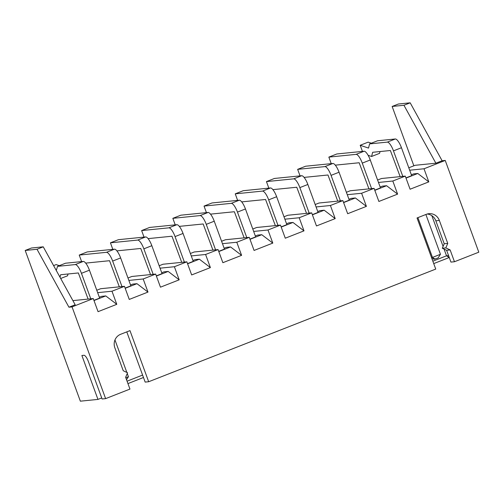 <?xml version="1.0" encoding="UTF-8"?>
<svg xmlns="http://www.w3.org/2000/svg" width="504" height="504" viewBox="0 0 504 504"><rect width="100%" height="100%" fill="white"/><g stroke="black" fill="none" stroke-linecap="round" stroke-linejoin="round"><path stroke-width="0.76" d="M433.73 263.592L449.272 257.525M127.947 383.588L143.476 377.496M101.713 397.933L97.959 399.407L80.356 401.178L25.2 250.457L37.006 249.272L68.941 307.207L72.047 306.892L105.62 398.632L102.098 398.985L88.427 361.633A6.999 2.01 68.6 0 0 83.96 355.289L81.887 355.503L97.959 399.407M449.152 257.538L446.525 255.811L448.566 255.61M408.794 167.794L415.17 165.293L435.878 163.208L403.943 105.273L392.144 106.457L398.381 104.013L410.187 102.822L442.121 160.757L445.227 160.442L478.8 252.189L454.463 261.74L450.941 262.093L446.626 250.299L442.304 248.245L444.226 243.741L435.834 220.809A10.496 10.023 -95.7 0 0 427.197 214.024M432.848 261.179L446.525 255.811L444.062 249.077M443.085 246.418L431.834 215.662M127.065 381.181L142.594 375.083M68.941 307.207L75.178 304.756L43.243 246.821L31.443 248.012L25.2 250.457M377.597 180.035L381.471 178.517L405.285 176.117L392.805 181.018L397.606 194.122L378.882 201.468L374.088 188.364L361.607 193.259L366.402 206.369L347.678 213.715L342.884 200.605L330.404 205.506L335.198 218.61L316.474 225.956L311.68 212.852L299.2 217.747L303.994 230.857L285.277 238.203L280.476 225.099L267.996 229.994L272.796 243.098L254.073 250.45L249.278 237.34L236.792 242.241L241.592 255.345L222.869 262.691L218.075 249.587L205.594 254.482L210.388 267.593L191.665 274.938L186.871 261.828L174.39 266.729L179.185 279.833L160.467 287.179L155.667 274.075L143.186 278.977L147.981 292.081L129.263 299.426L124.469 286.322L111.983 291.218L116.783 304.322L98.059 311.674L93.265 298.563L72.047 306.892M346.393 192.282L350.274 190.758L374.088 188.364M315.189 204.529L319.07 203.005L342.884 200.605M283.985 216.77L287.866 215.252L311.68 212.852M252.787 229.018L256.662 227.493L280.476 225.099M221.584 241.265L225.464 239.74L249.278 237.34M190.38 253.506L194.261 251.981L218.075 249.587M159.176 265.753L163.057 264.228L186.871 261.828M127.978 277.994L131.853 276.476L155.667 274.075M96.774 290.241L100.655 288.716L124.469 286.322M392.144 106.457L413.86 165.81M445.227 160.442L424.009 168.771L428.803 181.875L410.086 189.221L405.285 176.117M442.121 160.757L435.878 163.208M409.683 170.213L424.009 168.771M105.62 398.632L129.956 389.082L125.641 377.288L127.562 372.784L123.241 370.736L114.849 347.798A10.496 10.023 84.3 0 1 120.613 334.297L129.975 330.624L148.68 381.736L435.739 269.086L417.035 217.974L426.397 214.294A10.496 10.023 -95.7 0 1 428.942 213.683A10.496 10.023 -95.7 0 1 439.356 220.456L447.747 243.388L445.826 247.892L450.148 249.94L454.463 261.74M126.781 331.878L145.158 382.089L148.68 381.736M410.187 102.822L403.943 105.273M72.897 300.617L93.265 298.563M43.243 246.821L37.006 249.272M116.783 304.322L105.764 295.924L101.619 296.339L99.332 297.234M97.656 292.66L111.983 291.218M147.981 292.081L136.962 283.676L132.823 284.092L130.536 284.993M128.86 280.413L143.186 278.977M179.185 279.833L168.166 271.429L164.027 271.851L161.74 272.746M160.064 268.172L174.39 266.729M210.388 267.593L199.37 259.188L195.231 259.604L192.938 260.505M191.268 255.925L205.594 254.482M241.592 255.345L230.574 246.941L226.428 247.357L224.141 248.258M222.466 243.684L236.792 242.241M272.796 243.098L261.771 234.7L257.632 235.116L255.345 236.011M253.669 231.437L267.996 229.994M303.994 230.857L292.975 222.453L288.836 222.869L286.549 223.77M284.873 219.19L299.2 217.747M335.198 218.61L324.179 210.206L320.04 210.628L317.747 211.523M316.077 206.949L330.404 205.506M366.402 206.369L355.383 197.965L351.238 198.381L348.951 199.275M347.275 194.702L361.607 193.259M397.606 194.122L386.587 185.718L382.441 186.133L380.155 187.034M378.479 182.461L392.805 181.018M428.803 181.875L417.784 173.477L413.645 173.893L411.359 174.787M417.784 173.477L406.01 178.095M386.587 185.718L374.812 190.342M355.383 197.965L343.608 202.583M324.179 210.206L312.404 214.83M292.975 222.453L281.201 227.071M261.771 234.7L249.997 239.318M230.574 246.941L218.799 251.565M199.37 259.188L187.595 263.806M168.166 271.429L156.391 276.053M136.962 283.676L125.187 288.301M105.764 295.924L93.99 300.541M447.747 243.388L444.226 243.741M445.826 247.892L442.304 248.245M450.148 249.94L446.626 250.299M126.523 379.701L128.425 376.74L127.247 373.521M126.857 372.45L114.969 339.961M128.425 376.74L125.817 377.761M431.84 258.432L434.095 259.251L438.083 257.972L440.452 254.293L425.886 214.496M440.452 254.293L432.464 257.424L417.898 217.633M431.512 257.519L432.464 257.424L435.091 259.151M93.92 300.353L99.647 298.103L89.435 270.188A9.658 2.772 -111.4 0 0 83.267 261.431L65.539 263.214L57.55 266.351L56.272 270.453M125.118 288.105L130.851 285.856L120.639 257.941A9.658 2.772 -111.4 0 0 114.471 249.184L87.217 251.931L79.229 255.068L81.623 261.595M156.322 275.864L162.055 273.615L151.836 245.7A9.658 2.772 -111.4 0 0 145.675 236.943L118.421 239.683L110.433 242.821L112.82 249.354M187.526 263.617L193.259 261.368L183.04 233.453A9.658 2.772 -111.4 0 0 176.873 224.696L149.625 227.443L141.637 230.574L144.024 237.107M218.73 251.37L224.463 249.121L214.244 221.206A9.658 2.772 -111.4 0 0 208.076 212.455L180.823 215.195L172.841 218.333L175.228 224.866M249.927 239.129L255.66 236.88L245.448 208.965A9.658 2.772 -111.4 0 0 239.28 200.208L212.026 202.954L204.038 206.086L206.432 212.619M281.131 226.882L286.864 224.633L276.646 196.718A9.658 2.772 -111.4 0 0 270.484 187.961L243.23 190.707L235.242 193.845L237.63 200.371M312.335 214.641L318.068 212.392L307.849 184.477A9.658 2.772 -111.4 0 0 301.682 175.72L274.434 178.46L266.446 181.597L268.834 188.131M343.539 202.394L349.272 200.145L339.053 172.229A9.658 2.772 -111.4 0 0 332.886 163.472L305.638 166.219L297.65 169.35L300.038 175.883M374.737 190.147L380.47 187.898L370.257 159.982A9.658 2.772 -111.4 0 0 364.09 151.232L336.836 153.972L328.847 157.109L331.241 163.643M405.941 177.906L411.674 175.657L401.461 147.741A9.658 2.772 -111.4 0 0 395.294 138.984L377.565 140.767L369.577 143.905L368.531 148.088L360.202 145.278L362.445 151.395M60.694 278.479L67.567 275.789L68.015 273.993M59.327 265.652L56.165 264.587L53.594 265.589M90.777 298.815L81.446 273.319A9.658 2.772 -111.4 0 0 75.279 264.568L57.55 266.351M60.001 277.219L60.625 274.737L78.347 272.954L88.124 299.08M121.981 286.568L112.65 261.078A9.658 2.772 -111.4 0 0 106.483 252.321L79.229 255.068M85.68 263.113L109.551 260.707L119.328 286.839M153.178 274.327L143.854 248.831A9.658 2.772 -111.4 0 0 137.686 240.074L110.433 242.821M116.884 250.866L140.755 248.466L150.532 274.592M184.382 262.08L175.052 236.59A9.658 2.772 -111.4 0 0 168.884 227.833L141.637 230.574M148.088 238.625L171.958 236.219L181.73 262.351M215.586 249.839L206.256 224.343A9.658 2.772 -111.4 0 0 200.088 215.586L172.841 218.333M179.285 226.378L203.156 223.978L212.934 250.104M246.79 237.592L237.46 212.096A9.658 2.772 -111.4 0 0 231.292 203.345L204.038 206.086M210.489 214.137L234.36 211.73L244.138 237.857M277.988 225.345L268.663 199.855A9.658 2.772 -111.4 0 0 262.496 191.098L235.242 193.845M241.693 201.89L265.564 199.483L275.341 225.616M309.191 213.104L299.861 187.608A9.658 2.772 -111.4 0 0 293.693 178.851L266.446 181.597M272.897 189.643L296.768 187.242L306.539 213.368M340.395 200.857L331.065 175.361A9.658 2.772 -111.4 0 0 324.897 166.61L297.65 169.35M304.095 177.402L327.965 174.995L337.743 201.127M371.599 188.616L362.269 163.12A9.658 2.772 -111.4 0 0 356.101 154.363L328.847 157.109M335.299 165.154L359.169 162.754L368.947 188.88M368.103 155.295L371.599 156.473L372.645 152.29L390.373 150.507L400.151 176.633M371.599 156.473L379.588 153.342L380.035 151.547M371.354 143.205L368.147 142.147L360.202 145.278M402.803 176.368L393.473 150.872A9.658 2.772 -111.4 0 0 387.305 142.122L369.577 143.905M439.356 220.456L435.834 220.809M89.435 270.188L81.446 273.319M120.639 257.941L112.65 261.078M151.836 245.7L143.854 248.831M183.04 233.453L175.052 236.59M214.244 221.206L206.256 224.343M245.448 208.965L237.46 212.096M276.646 196.718L268.663 199.855M307.849 184.477L299.861 187.608M339.053 172.229L331.065 175.361M370.257 159.982L362.269 163.12M401.461 147.741L393.473 150.872M83.267 261.431L75.279 264.568M114.471 249.184L106.483 252.321M145.675 236.943L137.686 240.074M176.873 224.696L168.884 227.833M208.076 212.455L200.088 215.586M239.28 200.208L231.292 203.345M270.484 187.961L262.496 191.098M301.682 175.72L293.693 178.851M332.886 163.472L324.897 166.61M364.09 151.232L356.101 154.363M395.294 138.984L387.305 142.122"/></g></svg>
